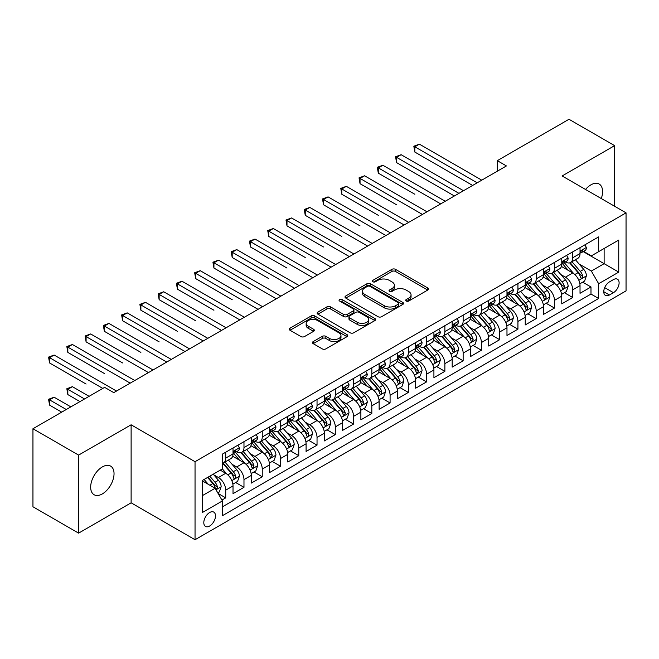 <?xml version="1.0" encoding="UTF-8"?>
<svg xmlns="http://www.w3.org/2000/svg" width="659" height="659" viewBox="0 0 659 659"><rect width="100%" height="100%" fill="white"/><g stroke="black" fill="none" stroke-linecap="round" stroke-linejoin="round"><path stroke-width="0.99" d="M406.208 301.031A1.771 1.021 0 0 0 408.72 301.031L427.765 290.034A2.537 1.466 0 0 0 428.515 289.004A2.537 1.466 0 0 0 427.765 287.967L395.499 269.342A2.537 1.466 0 0 0 391.916 269.342L372.87 280.339A1.771 1.021 0 0 0 372.351 281.055A1.771 1.021 0 0 0 372.87 281.78A1.771 1.021 0 0 0 375.375 281.78L377.846 280.363A8.114 4.687 0 0 1 389.312 280.363L392.006 281.912A8.114 4.687 0 0 1 394.379 285.223A8.114 4.687 0 0 1 392.006 288.535L389.543 289.96A1.771 1.021 0 0 0 389.016 290.685A1.771 1.021 0 0 0 389.543 291.41A1.771 1.021 0 0 0 392.047 291.41L394.51 289.985A8.114 4.687 0 0 1 405.985 289.985L408.679 291.542A8.114 4.687 0 0 1 411.051 294.853A8.114 4.687 0 0 1 408.679 298.165L406.208 299.581A1.771 1.021 0 0 0 405.689 300.306A1.771 1.021 0 0 0 406.208 301.031L406.208 299.581M102.351 493.912A16.533 9.547 120 0 0 113.15 479.348A16.533 9.547 120 0 0 110.613 466.102A16.533 9.547 120 0 0 102.351 466.918A16.533 9.547 120 0 0 91.552 481.482A16.533 9.547 120 0 0 94.089 494.728A16.533 9.547 120 0 0 102.351 493.912M601.28 198.557A16.533 9.547 120 0 0 599.155 184.042A16.533 9.547 120 0 0 590.892 184.858A16.533 9.547 120 0 0 585.53 189.463M209.644 526.022A8.262 4.77 120 0 0 215.048 518.732A8.262 4.77 120 0 0 213.78 512.109A8.262 4.77 120 0 0 209.644 512.521A8.262 4.77 120 0 0 204.249 519.803A8.262 4.77 120 0 0 205.517 526.426A8.262 4.77 120 0 0 209.644 526.022M313.214 341.576A2.537 1.466 0 0 0 312.473 342.614A2.537 1.466 0 0 0 313.214 343.652L322.267 348.875A2.537 1.466 0 0 0 325.859 348.875L347.005 336.667A2.537 1.466 0 0 0 347.754 335.629A2.537 1.466 0 0 0 347.005 334.591L314.738 315.966A2.537 1.466 0 0 0 311.155 315.966L290.001 328.174A2.537 1.466 0 0 0 289.26 329.212A2.537 1.466 0 0 0 290.001 330.25L300.941 336.56A2.537 1.466 0 0 0 304.524 336.56L313.577 331.337A2.537 1.466 0 0 0 314.318 330.299A2.537 1.466 0 0 0 313.577 329.261L308.157 326.131A6.779 3.913 0 0 1 306.163 323.363A6.779 3.913 0 0 1 310.356 319.747A6.779 3.913 0 0 1 317.745 320.595L338.99 332.861A6.779 3.913 0 0 1 340.975 335.629A6.779 3.913 0 0 1 336.79 339.245A6.779 3.913 0 0 1 329.393 338.397L325.859 336.354A2.537 1.466 0 0 0 322.267 336.354L313.214 341.576L313.214 343.652L322.267 338.462L322.267 336.354M131.116 424.791L78.61 455.105L32.95 428.745L32.95 506.771L78.61 533.139L131.116 502.817L195.039 539.729L195.039 461.695L131.116 424.791L131.116 502.817M614.633 206.267L614.633 145.631L562.127 175.953L626.05 212.857L195.039 461.695M614.633 145.631L568.981 119.271L497.298 160.664L497.298 171.208M32.95 428.745L104.633 387.36L113.768 392.632L506.425 165.936L497.298 160.664M378.019 316.691A2.537 1.466 0 0 0 381.61 316.691L402.764 304.474A2.537 1.466 0 0 0 403.506 303.437A2.537 1.466 0 0 0 402.764 302.407L370.49 283.774A2.537 1.466 0 0 0 366.906 283.774L345.753 295.99A2.537 1.466 0 0 0 345.011 297.028A2.537 1.466 0 0 0 345.753 298.057L378.019 316.691M340.275 301.418A1.771 1.021 0 0 1 342.079 301.665L342.079 299.557L374.889 318.503A2.537 1.466 0 0 1 375.63 319.533A2.537 1.466 0 0 1 374.889 320.571L353.735 332.779A2.537 1.466 0 0 1 350.143 332.779L317.877 314.154L317.877 312.086A2.537 1.466 0 0 0 317.136 313.116A2.537 1.466 0 0 0 317.877 314.154M317.877 312.086L326.93 306.855A2.537 1.466 0 0 1 330.513 306.855L343.603 314.409A2.537 1.466 0 0 0 347.186 314.409L353.191 310.941A2.537 1.466 0 0 0 353.932 309.911A2.537 1.466 0 0 0 353.191 308.873L339.566 301.006A1.771 1.021 0 0 1 339.047 300.282A1.771 1.021 0 0 1 340.143 299.334A1.771 1.021 0 0 1 342.079 299.557M221.926 500.049L225.716 497.866L218.137 493.492M213.829 474.867L218.417 477.511A10.33 5.964 60 0 1 225.716 490.164L233.022 485.947L233.022 493.649L243.978 487.322L235.675 482.52M232.092 464.323L236.68 466.967A10.33 5.964 60 0 1 243.978 479.62L251.285 475.403L251.285 483.105L262.249 476.778L253.937 471.976M250.354 453.779L254.942 456.423A10.33 5.964 60 0 1 262.249 469.076L269.547 464.859L269.547 472.561L280.512 466.234L272.2 461.432M268.617 443.235L273.205 445.879A10.33 5.964 60 0 1 280.512 458.532L287.81 454.315L287.81 462.017L298.774 455.69L290.462 450.888M286.879 432.691L291.467 435.335A10.33 5.964 60 0 1 298.774 447.988L306.081 443.771L306.081 451.473L317.037 445.146L308.725 440.344M305.142 422.147L309.73 424.791A10.33 5.964 60 0 1 317.037 437.444L324.343 433.227L324.343 440.929L335.299 434.602L326.988 429.8M323.404 411.603L327.993 414.247A10.33 5.964 60 0 1 335.299 426.9L342.606 422.683L342.606 430.385L353.562 424.058L345.25 419.256M341.675 401.059L346.255 403.703A10.33 5.964 60 0 1 353.562 416.356L360.868 412.139L360.868 419.841L371.824 413.514L363.513 408.712M359.938 390.515L364.518 393.159A10.33 5.964 60 0 1 371.824 405.812L379.131 401.595L379.131 409.297L390.087 402.97L381.775 398.168M378.2 379.971L382.78 382.615A10.33 5.964 60 0 1 390.087 395.268L397.393 391.051L397.393 398.753L408.349 392.426L400.046 387.624M396.463 369.427L401.043 372.071A10.33 5.964 60 0 1 408.349 384.724L415.656 380.507L415.656 388.209L426.612 381.882L418.308 377.08M414.725 358.883L419.313 361.527A10.33 5.964 60 0 1 426.612 374.18L433.919 369.963L433.919 377.665L444.874 371.338L436.571 366.536M432.988 348.339L437.576 350.983A10.33 5.964 60 0 1 444.874 363.636L452.181 359.419L452.181 367.121L463.145 360.794L454.834 355.992M451.25 337.795L455.839 340.439A10.33 5.964 60 0 1 463.145 353.092L470.444 348.875L470.444 356.577L481.408 350.242L473.096 345.448M469.513 327.251L474.101 329.895A10.33 5.964 60 0 1 481.408 342.548L488.706 338.331L488.706 346.024L499.67 339.698L491.359 334.904M487.775 316.707L492.364 319.351A10.33 5.964 60 0 1 499.67 332.004L506.977 327.787L506.977 335.48L517.933 329.154L509.621 324.36M506.038 306.163L510.626 308.807A10.33 5.964 60 0 1 517.933 321.46L525.239 317.243L525.239 324.936L536.195 318.61L527.884 313.816M524.3 295.619L528.889 298.263A10.33 5.964 60 0 1 536.195 310.916L543.502 306.699L543.502 314.392L554.458 308.066L546.146 303.272M542.571 285.075L547.151 287.719A10.33 5.964 60 0 1 554.458 300.372L561.765 296.155L561.765 303.848L572.72 297.522L572.72 289.828A10.33 5.964 -120 0 0 565.414 277.175L560.834 274.531M564.409 292.728L572.72 297.522M233.022 485.947A10.33 5.964 -120 0 0 225.716 473.294L220.238 470.131M251.285 475.403A10.33 5.964 -120 0 0 243.978 462.75L232.685 456.234M269.547 464.859A10.33 5.964 -120 0 0 262.249 452.206L250.947 445.69M287.81 454.315A10.33 5.964 -120 0 0 280.512 441.662L269.218 435.146M306.081 443.771A10.33 5.964 -120 0 0 298.774 431.118L287.481 424.602M324.343 433.227A10.33 5.964 -120 0 0 317.037 420.574L305.743 414.058M342.606 422.683A10.33 5.964 -120 0 0 335.299 410.03L324.006 403.514M360.868 412.139A10.33 5.964 -120 0 0 353.562 399.486L342.268 392.97M379.131 401.595A10.33 5.964 -120 0 0 371.824 388.942L360.531 382.426M397.393 391.051A10.33 5.964 -120 0 0 390.087 378.398L378.793 371.882M415.656 380.507A10.33 5.964 -120 0 0 408.349 367.854L397.056 361.338M433.919 369.963A10.33 5.964 -120 0 0 426.612 357.31L415.318 350.786M452.181 359.419A10.33 5.964 -120 0 0 444.874 346.766L433.581 340.242M470.444 348.875A10.33 5.964 -120 0 0 463.145 336.222L451.843 329.698M488.706 338.331A10.33 5.964 -120 0 0 481.408 325.678L470.114 319.154M506.977 327.787A10.33 5.964 -120 0 0 499.67 315.134L488.377 308.61M525.239 317.243A10.33 5.964 -120 0 0 517.933 304.59L506.639 298.066M543.502 306.699A10.33 5.964 -120 0 0 536.195 294.046L524.902 287.522M561.765 296.155A10.33 5.964 -120 0 0 554.458 283.502L543.164 276.978M613.447 279.597L609.427 281.92A8.007 4.621 120 0 0 604.196 288.971A8.007 4.621 120 0 0 605.423 295.389A8.007 4.621 120 0 0 609.427 294.993L613.447 292.678A8.007 4.621 120 0 0 618.677 285.619A8.007 4.621 120 0 0 617.45 279.202A8.007 4.621 120 0 0 613.447 279.597M195.039 539.729L626.05 290.883L626.05 212.857M202.346 495.65L215.122 488.27L222.429 500.922L222.429 515.684L598.652 298.478L598.652 283.716L591.354 271.055L579.096 263.979M222.429 500.922L202.346 512.521L202.346 480.469L222.429 468.87L222.429 454.109L598.652 236.894L598.652 251.656L618.743 240.057L618.743 272.109L598.652 283.716M236.581 451.728L236.68 451.786A10.33 5.964 60 0 0 241.845 452.296L249.151 448.079A10.33 5.964 -120 0 0 251.285 443.35L251.285 437.444M254.844 441.184L254.942 441.242A10.33 5.964 60 0 0 260.107 441.752L267.414 437.535A10.33 5.964 -120 0 0 269.547 432.806L269.547 426.9M273.106 430.64L273.205 430.698A10.33 5.964 60 0 0 278.37 431.208L285.676 426.991A10.33 5.964 -120 0 0 287.81 422.262L287.81 416.356M291.369 420.096L291.467 420.154A10.33 5.964 60 0 0 296.632 420.664L303.939 416.447A10.33 5.964 -120 0 0 306.081 411.718L306.081 405.812M309.631 409.552L309.73 409.61A10.33 5.964 60 0 0 314.895 410.12L322.202 405.903A10.33 5.964 -120 0 0 324.343 401.174L324.343 395.268M327.894 399.008L327.993 399.066A10.33 5.964 60 0 0 333.157 399.576L340.464 395.359A10.33 5.964 -120 0 0 342.606 390.63L342.606 384.724M346.164 388.464L346.255 388.522A10.33 5.964 60 0 0 351.42 389.032L358.727 384.815A10.33 5.964 -120 0 0 360.868 380.086L360.868 374.18M364.427 377.92L364.518 377.978A10.33 5.964 60 0 0 369.683 378.488L376.989 374.271A10.33 5.964 -120 0 0 379.131 369.542L379.131 363.636M382.69 367.376L382.78 367.434A10.33 5.964 60 0 0 387.945 367.944L395.252 363.727A10.33 5.964 -120 0 0 397.393 358.998L397.393 353.092M400.952 356.832L401.043 356.89A10.33 5.964 60 0 0 406.216 357.4L413.514 353.183A10.33 5.964 -120 0 0 415.656 348.454L415.656 342.548M419.215 346.288L419.313 346.346A10.33 5.964 60 0 0 424.478 346.856L431.777 342.639A10.33 5.964 -120 0 0 433.919 337.91L433.919 332.004M437.477 335.744L437.576 335.802A10.33 5.964 60 0 0 442.741 336.312L450.048 332.095A10.33 5.964 -120 0 0 452.181 327.366L452.181 321.46M455.74 325.2L455.839 325.258A10.33 5.964 60 0 0 461.003 325.768L468.31 321.551A10.33 5.964 -120 0 0 470.444 316.822L470.444 310.916M474.002 314.656L474.101 314.714A10.33 5.964 60 0 0 479.266 315.224L486.573 311.007A10.33 5.964 -120 0 0 488.706 306.278L488.706 300.372M492.265 304.112L492.364 304.17A10.33 5.964 60 0 0 497.529 304.68L504.835 300.463A10.33 5.964 -120 0 0 506.977 295.734L506.977 289.828M510.527 293.568L510.626 293.626A10.33 5.964 60 0 0 515.791 294.136L523.098 289.919A10.33 5.964 -120 0 0 525.239 285.19L525.239 279.284M528.79 283.024L528.889 283.082A10.33 5.964 60 0 0 534.054 283.592L541.36 279.375A10.33 5.964 -120 0 0 543.502 274.646L543.502 268.74M547.061 272.48L547.151 272.538A10.33 5.964 60 0 0 552.316 273.048L559.623 268.831A10.33 5.964 -120 0 0 561.765 264.102L561.765 258.196M222.429 506.829L590.983 294.046L590.983 286.978L580.027 293.304L580.027 285.611A10.33 5.964 -120 0 0 572.72 272.958L561.427 266.434M565.323 261.936L565.414 261.994A10.33 5.964 -120 0 0 570.579 262.504A10.33 5.964 -120 0 0 572.72 257.776L572.72 251.87M570.579 262.504L577.885 258.287A10.33 5.964 -120 0 0 580.027 253.558L580.027 247.652M225.716 452.206L225.716 458.112A10.33 5.964 60 0 1 223.582 462.84A10.33 5.964 60 0 1 222.429 463.261M223.582 462.84L230.881 458.623A10.33 5.964 -120 0 0 233.022 453.894L233.022 447.988M243.978 441.662L243.978 447.568A10.33 5.964 60 0 1 241.845 452.296M262.249 431.118L262.249 437.024A10.33 5.964 60 0 1 260.107 441.752M280.512 420.574L280.512 426.48A10.33 5.964 60 0 1 278.37 431.208M298.774 410.03L298.774 415.936A10.33 5.964 60 0 1 296.632 420.664M317.037 399.486L317.037 405.392A10.33 5.964 60 0 1 314.895 410.12M335.299 388.942L335.299 394.848A10.33 5.964 60 0 1 333.157 399.576M353.562 378.398L353.562 384.304A10.33 5.964 60 0 1 351.42 389.032M371.824 367.854L371.824 373.76A10.33 5.964 60 0 1 369.683 378.488M390.087 357.31L390.087 363.216A10.33 5.964 60 0 1 387.945 367.944M408.349 346.766L408.349 352.672A10.33 5.964 60 0 1 406.216 357.4M426.612 336.222L426.612 342.128A10.33 5.964 60 0 1 424.478 346.856M444.874 325.678L444.874 331.584A10.33 5.964 60 0 1 442.741 336.312M463.145 315.134L463.145 321.04A10.33 5.964 60 0 1 461.003 325.768M481.408 304.59L481.408 310.496A10.33 5.964 60 0 1 479.266 315.224M499.67 294.046L499.67 299.952A10.33 5.964 60 0 1 497.529 304.68M517.933 283.502L517.933 289.408A10.33 5.964 60 0 1 515.791 294.136M536.195 272.958L536.195 278.864A10.33 5.964 60 0 1 534.054 283.592M554.458 262.414L554.458 268.32A10.33 5.964 60 0 1 552.316 273.048M554.458 300.372L554.458 308.066M536.195 310.916L536.195 318.61M517.933 321.46L517.933 329.154M499.67 332.004L499.67 339.698M481.408 342.548L481.408 350.242M463.145 353.092L463.145 360.794M444.874 363.636L444.874 371.338M426.612 374.18L426.612 381.882M408.349 384.724L408.349 392.426M390.087 395.268L390.087 402.97M371.824 405.812L371.824 413.514M353.562 416.356L353.562 424.058M335.299 426.9L335.299 434.602M317.037 437.444L317.037 445.146M298.774 447.988L298.774 455.69M280.512 458.532L280.512 466.234M262.249 469.076L262.249 476.778M243.978 479.62L243.978 487.322M225.716 490.164L225.716 497.866M215.122 488.27L202.346 480.889M591.354 271.055L604.13 263.674L604.13 248.492L618.743 240.057M583.215 251.606L618.743 272.109M583.586 251.392L591.354 255.873L598.652 251.656M78.61 455.105L78.61 533.139M582.671 282.184L590.983 286.978M590.983 294.046L598.652 298.478M406.924 301.287L408.679 300.273A8.114 4.687 0 0 0 411.051 296.962L411.051 294.853M394.379 285.223L394.379 287.332A8.114 4.687 0 0 1 392.006 290.644L390.252 291.657M427.732 290.059L395.499 271.45A2.537 1.466 0 0 0 391.916 271.45L373.579 282.036M402.723 304.499L370.49 285.882A2.537 1.466 0 0 0 366.906 285.882L345.786 298.082L345.753 295.99M398.275 304.161A1.771 1.021 0 0 0 398.802 303.437A1.771 1.021 0 0 0 398.275 302.72L369.954 286.36A1.771 1.021 0 0 0 367.442 286.36L364.847 287.868A8.114 4.687 0 0 0 362.466 291.179A8.114 4.687 0 0 0 364.847 294.491L384.205 305.669A8.114 4.687 0 0 0 395.68 305.669L398.275 304.161L398.275 306.27A1.771 1.021 0 0 0 398.802 305.554L398.802 303.437M362.466 291.179L362.466 293.288A8.114 4.687 0 0 0 364.847 296.599L364.847 294.491M398.275 306.27L395.68 307.778A8.114 4.687 0 0 1 384.205 307.778L364.847 296.599M317.91 314.17L326.93 308.964L326.93 306.855M353.932 309.911L353.932 312.02A2.537 1.466 0 0 1 353.191 313.05L347.186 316.518A2.537 1.466 0 0 1 343.603 316.518L330.513 308.964A2.537 1.466 0 0 0 326.93 308.964M342.079 301.665L374.847 320.587M357.186 322.251A6.779 3.913 0 0 0 364.575 323.099A6.779 3.913 0 0 0 368.76 319.483A6.779 3.913 0 0 0 366.775 316.715L359.287 312.391A2.537 1.466 0 0 0 355.703 312.391L349.698 315.859A2.537 1.466 0 0 0 348.957 316.897A2.537 1.466 0 0 0 349.698 317.935L357.186 322.251L357.186 324.36A6.779 3.913 0 0 0 364.575 325.208A6.779 3.913 0 0 0 368.76 321.592L368.76 319.483M348.957 316.897L348.957 319.005A2.537 1.466 0 0 0 349.698 320.043L349.698 317.935M357.186 324.36L349.698 320.043M340.975 335.629L340.975 337.738A6.779 3.913 0 0 1 336.79 341.354A6.779 3.913 0 0 1 329.393 340.505L325.859 338.462A2.537 1.466 0 0 0 322.267 338.462M306.163 323.363L306.163 325.472A6.779 3.913 0 0 0 308.157 328.24L308.157 326.131M313.577 329.261L313.577 331.337L308.157 328.24M346.972 336.683L314.738 318.075A2.537 1.466 0 0 0 311.155 318.075L290.034 330.266M579.871 283.798L584.591 281.08L586.419 275.8A6.845 3.954 -120 0 0 583.75 269.374L575.406 259.712M573.734 273.625L564.203 262.587M568.305 270.412L562.778 264.004A16.401 9.473 -120 0 0 562.267 263.427M414.832 194.248L378.307 173.152L378.307 167.88L382.871 165.244L445.245 201.259M569.648 262.875L578.091 272.645A6.845 3.954 60 0 1 580.53 277.357L581.032 278.172L581.955 278.04L582.721 276.096A6.845 3.954 -120 0 0 580.282 271.376L571.938 261.722M570.15 262.71L579.22 273.213A3.484 2.01 60 0 1 580.093 274.581L582.721 276.096M584.862 244.86L586.419 247.545A6.845 3.954 60 0 1 585.003 250.577L581.535 252.578A6.845 3.954 -120 0 0 582.721 250.997L582.581 250.395M477.207 182.807L414.832 146.792L419.404 144.156L481.77 180.171M580.258 252.899L580.282 252.899A6.845 3.954 -120 0 0 581.535 252.578M581.839 250.486L582.721 250.997C582.292 249.967 581.559 250.387 580.53 252.265A6.845 3.954 60 0 1 580.027 253.237M472.635 185.443L414.832 152.064L414.832 146.792L413.827 146.216L419.404 144.156M414.832 152.064L413.827 146.216M561.608 294.342L566.328 291.624L568.157 286.344A6.845 3.954 -120 0 0 565.488 279.918L557.143 270.256M555.471 284.169L545.932 273.131M550.043 280.956L544.507 274.548A16.401 9.473 -120 0 0 544.005 273.971M396.57 204.792L360.045 183.696L360.045 178.424L364.608 175.788L426.983 211.803M551.385 273.419L559.829 283.189A6.845 3.954 60 0 1 562.267 287.901L562.77 288.716L563.692 288.584L564.458 286.64A6.845 3.954 -120 0 0 562.02 281.928L553.675 272.266M551.888 273.254L560.949 283.757A3.484 2.01 60 0 1 561.83 285.125L564.458 286.64M543.346 304.886L548.066 302.168L549.894 296.888A6.845 3.954 -120 0 0 547.225 290.462L538.881 280.808M537.209 294.713L527.67 283.675M531.78 291.5L526.244 285.092A16.401 9.473 -120 0 0 525.742 284.515M378.307 215.336L341.782 194.24L341.782 188.968L346.346 186.332L408.72 222.347M533.123 283.963L541.566 293.733A6.845 3.954 60 0 1 544.005 298.453L544.499 299.26L545.43 299.128L546.196 297.184A6.845 3.954 -120 0 0 543.757 292.472L535.413 282.81M533.617 283.798L542.686 294.301A3.484 2.01 60 0 1 543.568 295.669L546.196 297.184M525.083 315.43L529.803 312.712L531.632 307.44A6.845 3.954 -120 0 0 528.963 301.006L520.618 291.352M518.946 305.257L509.407 294.219M513.518 302.044L507.982 295.636A16.401 9.473 -120 0 0 507.479 295.059M360.045 225.88L323.52 204.784L323.52 199.512L328.083 196.876L390.457 232.891M514.86 294.507L523.304 304.277A6.845 3.954 60 0 1 525.742 308.997L526.236 309.804L527.167 309.672L527.933 307.728A6.845 3.954 -120 0 0 525.495 303.016L517.15 293.354M515.354 294.351L524.424 304.845A3.484 2.01 60 0 1 525.305 306.213L527.933 307.728M506.82 325.974L511.541 323.256L513.361 317.984A6.845 3.954 -120 0 0 510.7 311.55L502.356 301.896M500.683 315.801L491.144 304.763M495.255 312.588L489.719 306.18A16.401 9.473 -120 0 0 489.209 305.603M341.782 236.424L305.257 215.328L305.257 210.056L309.821 207.42L372.187 243.435M496.598 305.051L505.041 314.821A6.845 3.954 60 0 1 507.479 319.541L507.974 320.348L508.905 320.216L509.671 318.272A6.845 3.954 -120 0 0 507.232 313.56L498.888 303.898M497.092 304.895L506.161 315.389A3.484 2.01 60 0 1 507.043 316.757L509.671 318.272M566.6 255.404L568.157 258.089A6.845 3.954 60 0 1 566.74 261.121L563.264 263.122A6.845 3.954 -120 0 0 564.458 261.541L564.318 260.939M458.944 193.351L396.57 157.336L401.142 154.7L463.508 190.715M561.995 263.443L562.02 263.443A6.845 3.954 -120 0 0 563.264 263.122M563.577 261.03L564.458 261.541C564.03 260.511 563.297 260.931 562.267 262.809A6.845 3.954 60 0 1 561.765 263.781M454.372 195.987L396.57 162.608L396.57 157.336L395.565 156.76L401.142 154.7M396.57 162.608L395.565 156.76M548.337 265.948L549.894 268.633A6.845 3.954 60 0 1 548.477 271.665L545.001 273.666A6.845 3.954 -120 0 0 546.196 272.085L546.056 271.483M440.682 203.895L377.302 167.304L382.871 165.244M543.724 273.987L543.757 273.987A6.845 3.954 -120 0 0 545.001 273.666M545.314 271.574L546.196 272.085C545.767 271.055 545.034 271.475 544.005 273.353A6.845 3.954 60 0 1 543.502 274.325M378.307 173.152L377.302 167.304M530.075 276.492L531.632 279.177A6.845 3.954 60 0 1 530.215 282.209L526.739 284.21A6.845 3.954 -120 0 0 527.933 282.629L527.785 282.027M422.411 214.439L359.04 177.848L364.608 175.788M525.462 284.531L525.495 284.531A6.845 3.954 -120 0 0 526.739 284.21M527.052 282.126L527.933 282.629C527.505 281.599 526.772 282.019 525.742 283.897A6.845 3.954 60 0 1 525.239 284.869M360.045 183.696L359.04 177.848M511.812 287.036L513.361 289.721A6.845 3.954 60 0 1 511.944 292.753L508.476 294.754A6.845 3.954 -120 0 0 509.671 293.173L509.522 292.571M404.148 224.983L340.777 188.392L346.346 186.332M507.199 295.075L507.232 295.075A6.845 3.954 -120 0 0 508.476 294.754M508.789 292.67L509.671 293.173C509.242 292.143 508.509 292.571 507.479 294.441A6.845 3.954 60 0 1 506.977 295.413M341.782 194.24L340.777 188.392M488.558 336.518L493.278 333.8L495.098 328.528A6.845 3.954 -120 0 0 492.438 322.094L484.093 312.44M482.421 326.345L472.882 315.307M476.992 323.132L471.457 316.724A16.401 9.473 -120 0 0 470.946 316.147M323.52 246.968L286.994 225.88L286.994 220.6L291.558 217.964L353.924 253.979M478.335 315.595L486.779 325.365A6.845 3.954 60 0 1 489.217 330.085L489.711 330.892L490.634 330.76L491.408 328.816A6.845 3.954 -120 0 0 488.97 324.104L480.625 314.442M478.829 315.439L487.899 325.933A3.484 2.01 60 0 1 488.78 327.301L491.408 328.816M493.55 297.58L495.098 300.265A6.845 3.954 60 0 1 493.682 303.297L490.214 305.298A6.845 3.954 -120 0 0 491.408 303.717L491.26 303.115M385.886 235.527L322.515 198.936L328.083 196.876M488.937 305.619L488.97 305.619A6.845 3.954 -120 0 0 490.214 305.298M490.527 303.214L491.408 303.717C490.98 302.687 490.247 303.115 489.217 304.985A6.845 3.954 60 0 1 488.706 305.957M323.52 204.784L322.515 198.936M470.295 347.062L475.015 344.344L476.836 339.072A6.845 3.954 -120 0 0 474.175 332.638L465.831 322.984M464.158 336.889L454.619 325.851M458.73 333.676L453.194 327.268A16.401 9.473 -120 0 0 452.684 326.691M305.257 257.512L268.732 236.424L268.732 231.152L273.296 228.516L335.662 264.523M460.073 326.139L468.508 335.909A6.845 3.954 60 0 1 470.954 340.629L471.449 341.436L472.371 341.304L473.146 339.36A6.845 3.954 -120 0 0 470.699 334.648L462.354 324.986M460.567 325.983L469.636 336.477A3.484 2.01 60 0 1 470.518 337.845L473.146 339.36M475.287 308.124L476.836 310.809A6.845 3.954 60 0 1 475.419 313.841L471.951 315.842A6.845 3.954 -120 0 0 473.146 314.269L472.997 313.659M367.623 246.071L304.252 209.48L309.821 207.42M470.674 316.163L470.699 316.163A6.845 3.954 -120 0 0 471.951 315.842M472.256 313.758L473.146 314.269C472.709 313.231 471.984 313.659 470.954 315.529A6.845 3.954 60 0 1 470.444 316.501M305.257 215.328L304.252 209.48M452.033 357.606L456.753 354.888L458.573 349.616A6.845 3.954 -120 0 0 455.913 343.182L447.568 333.528M445.896 347.433L436.357 336.395M440.467 344.22L434.932 337.812A16.401 9.473 -120 0 0 434.421 337.243M286.994 268.056L250.469 246.968L250.469 241.696L255.033 239.06L317.399 275.067M441.81 336.683L450.245 346.453A6.845 3.954 60 0 1 452.692 351.173L453.186 351.98L454.109 351.848L454.883 349.904A6.845 3.954 -120 0 0 452.436 345.192L444.092 335.53M442.304 336.527L451.374 347.021A3.484 2.01 60 0 1 452.255 348.389L454.883 349.904M457.025 318.668L458.573 321.353A6.845 3.954 60 0 1 457.157 324.385L453.689 326.386A6.845 3.954 -120 0 0 454.883 324.813L454.735 324.203M349.361 256.615L285.99 220.024L291.558 217.964M452.412 326.707L452.436 326.707A6.845 3.954 -120 0 0 453.689 326.386M453.993 324.302L454.883 324.813C454.446 323.775 453.721 324.203 452.692 326.073A6.845 3.954 60 0 1 452.181 327.045M286.994 225.88L285.99 220.024M433.77 368.15L438.482 365.432L440.311 360.16A6.845 3.954 -120 0 0 437.65 353.726L429.306 344.072M427.633 357.977L418.094 346.939M422.205 354.764L416.669 348.356A16.401 9.473 -120 0 0 416.159 347.787M268.732 278.6L232.199 257.512L232.199 252.24L236.77 249.604L299.137 285.611M423.548 347.227L431.983 356.997A6.845 3.954 60 0 1 434.421 361.717L434.924 362.524L435.846 362.392L436.62 360.448A6.845 3.954 -120 0 0 434.174 355.736L425.829 346.074M424.042 347.071L433.111 357.565A3.484 2.01 60 0 1 433.993 358.933L436.62 360.448M438.762 329.212L440.311 331.897A6.845 3.954 60 0 1 438.894 334.929L435.426 336.93A6.845 3.954 -120 0 0 436.62 335.357L436.472 334.747M331.098 267.159L267.727 230.568L273.296 228.516M434.149 337.251L434.174 337.251A6.845 3.954 -120 0 0 435.426 336.93M435.731 334.846L436.62 335.357C436.184 334.319 435.459 334.747 434.421 336.617A6.845 3.954 60 0 1 433.919 337.589M268.732 236.424L267.727 230.568M415.499 378.703L420.22 375.976L422.048 370.704A6.845 3.954 -120 0 0 419.379 364.279L411.035 354.616M409.363 368.521L399.832 357.483M403.942 365.308L398.407 358.9A16.401 9.473 -120 0 0 397.896 358.331M250.469 289.144L213.936 268.056L213.936 262.784L218.508 260.148L280.874 296.155M405.285 357.771L413.72 367.541A6.845 3.954 60 0 1 416.159 372.261L416.661 373.068L417.584 372.936L418.35 370.992A6.845 3.954 -120 0 0 415.911 366.28L407.567 356.618M405.779 357.615L414.849 368.109A3.484 2.01 60 0 1 415.722 369.477L418.35 370.992M420.5 339.756L422.048 342.441A6.845 3.954 60 0 1 420.631 345.473L417.163 347.474A6.845 3.954 -120 0 0 418.35 345.901L418.21 345.291M312.836 277.703L249.464 241.112L255.033 239.06M415.887 347.795L415.911 347.795A6.845 3.954 -120 0 0 417.163 347.474M417.468 345.39L418.35 345.901C417.921 344.863 417.196 345.291 416.159 347.161A6.845 3.954 60 0 1 415.656 348.133M250.469 246.968L249.464 241.112M397.237 389.247L401.957 386.52L403.786 381.248A6.845 3.954 -120 0 0 401.117 374.823L392.772 365.16M391.1 379.065L381.569 368.027M385.68 375.852L380.144 369.444A16.401 9.473 -120 0 0 379.633 368.875M232.199 299.688L195.674 278.6L195.674 273.328L200.245 270.692L262.611 306.699M387.014 368.315L395.458 378.085A6.845 3.954 60 0 1 397.896 382.805L398.398 383.612L399.321 383.48L400.087 381.536A6.845 3.954 -120 0 0 397.649 376.824L389.304 367.162M387.517 368.159L396.586 378.653A3.484 2.01 60 0 1 397.459 380.021L400.087 381.536M402.237 350.3L403.786 352.985A6.845 3.954 60 0 1 402.369 356.017L398.901 358.018A6.845 3.954 -120 0 0 400.087 356.445L399.947 355.835M294.573 288.247L231.202 251.656L236.77 249.604M397.624 358.339L397.649 358.339A6.845 3.954 -120 0 0 398.901 358.018M399.206 355.934L400.087 356.445C399.659 355.407 398.926 355.835 397.896 357.705A6.845 3.954 60 0 1 397.393 358.677M232.199 257.512L231.202 251.656M378.974 399.791L383.695 397.064L385.523 391.792A6.845 3.954 -120 0 0 382.854 385.367L374.51 375.704M372.837 389.609L363.307 378.571M367.409 386.396L361.882 379.988A16.401 9.473 -120 0 0 361.371 379.419M213.936 310.232L177.411 289.144L177.411 283.872L181.975 281.236L244.349 317.243M368.752 378.859L377.195 388.629A6.845 3.954 60 0 1 379.633 393.349L380.136 394.156L381.059 394.024L381.825 392.08A6.845 3.954 -120 0 0 379.386 387.368L371.042 377.706M369.254 378.703L378.324 389.197A3.484 2.01 60 0 1 379.197 390.565L381.825 392.08M383.966 360.844L385.523 363.529A6.845 3.954 60 0 1 384.106 366.561L380.638 368.562A6.845 3.954 -120 0 0 381.825 366.989L381.685 366.379M276.31 298.791L212.931 262.2L218.508 260.148M379.362 368.883L379.386 368.883A6.845 3.954 -120 0 0 380.638 368.562M380.943 366.478L381.825 366.989C381.396 365.951 380.663 366.379 379.633 368.249A6.845 3.954 60 0 1 379.131 369.221M213.936 268.056L212.931 262.2M360.712 410.335L365.432 407.608L367.261 402.336A6.845 3.954 -120 0 0 364.592 395.911L356.247 386.248M354.575 400.153L345.036 389.115M349.146 396.94L343.611 390.532A16.401 9.473 -120 0 0 343.108 389.963M195.674 320.776L159.148 299.688L159.148 294.416L163.712 291.78L226.086 327.787M350.489 389.403L358.933 399.173A6.845 3.954 60 0 1 361.371 403.893L361.873 404.7L362.796 404.568L363.562 402.624A6.845 3.954 -120 0 0 361.124 397.912L352.779 388.25M350.992 389.247L360.053 399.741A3.484 2.01 60 0 1 360.934 401.109L363.562 402.624M365.704 371.388L367.261 374.073A6.845 3.954 60 0 1 365.844 377.105L362.376 379.106A6.845 3.954 -120 0 0 363.562 377.533L363.422 376.923M258.048 309.335L194.669 272.744L200.245 270.692M361.099 379.427L361.124 379.427A6.845 3.954 -120 0 0 362.376 379.106M362.681 377.022L363.562 377.533C363.134 376.503 362.401 376.923 361.371 378.793A6.845 3.954 60 0 1 360.868 379.773M195.674 278.6L194.669 272.744M347.441 381.932L348.998 384.617A6.845 3.954 60 0 1 347.581 387.649L344.105 389.65A6.845 3.954 -120 0 0 345.3 388.077L345.159 387.467M239.785 319.879L176.406 283.288L181.975 281.236M342.837 389.971L342.861 389.971A6.845 3.954 -120 0 0 344.105 389.65M344.418 387.566L345.3 388.077C344.871 387.047 344.138 387.467 343.108 389.337A6.845 3.954 60 0 1 342.606 390.317M177.411 289.144L176.406 283.288M329.179 392.476L330.736 395.161A6.845 3.954 60 0 1 329.319 398.193L325.843 400.194A6.845 3.954 -120 0 0 327.037 398.621L326.889 398.011M221.515 330.423L158.144 293.832L163.712 291.78M324.566 400.515L324.599 400.515A6.845 3.954 -120 0 0 325.843 400.194M326.156 398.11L327.037 398.621C326.609 397.591 325.875 398.011 324.846 399.881A6.845 3.954 60 0 1 324.343 400.861M159.148 299.688L158.144 293.832M342.449 420.879L347.169 418.152L348.998 412.88A6.845 3.954 -120 0 0 346.329 406.455L337.985 396.792M336.312 410.697L326.773 399.659M330.884 407.484L325.348 401.076A16.401 9.473 -120 0 0 324.846 400.507M177.411 331.32L140.886 310.232L140.886 304.96L145.45 302.324L207.824 338.331M332.227 399.947L340.67 409.717A6.845 3.954 60 0 1 343.108 414.437L343.603 415.244L344.533 415.112L345.3 413.168A6.845 3.954 -120 0 0 342.861 408.456L334.517 398.794M332.721 399.791L341.79 410.285A3.484 2.01 60 0 1 342.672 411.653L345.3 413.168M324.187 431.423L328.907 428.696L330.736 423.424A6.845 3.954 -120 0 0 328.067 416.999L319.722 407.336M318.05 421.241L308.511 410.203M312.621 418.028L307.086 411.62A16.401 9.473 -120 0 0 306.583 411.051M159.148 341.864L122.623 320.776L122.623 315.504L127.187 312.868L189.561 348.875M313.964 410.491L322.408 420.261A6.845 3.954 60 0 1 324.846 424.981L325.34 425.788L326.271 425.665L327.037 423.712A6.845 3.954 -120 0 0 324.599 419L316.254 409.338M314.458 410.335L323.528 420.829A3.484 2.01 60 0 1 324.409 422.197L327.037 423.712M305.924 441.967L310.644 439.24L312.465 433.968A6.845 3.954 -120 0 0 309.804 427.543L301.46 417.88M299.787 431.785L290.248 420.747M294.359 428.572L288.823 422.164A16.401 9.473 -120 0 0 288.312 421.595M140.886 352.408L104.361 331.32L104.361 326.048L108.924 323.412L171.291 359.419M295.702 421.035L304.145 430.805A6.845 3.954 60 0 1 306.583 435.525L307.078 436.332L308.008 436.209L308.774 434.256A6.845 3.954 -120 0 0 306.336 429.544L297.992 419.882M296.196 420.879L305.265 431.373A3.484 2.01 60 0 1 306.147 432.741L308.774 434.256M310.916 403.02L312.465 405.705A6.845 3.954 60 0 1 311.048 408.737L307.58 410.738A6.845 3.954 -120 0 0 308.774 409.165L308.626 408.555M203.252 340.967L139.881 304.376L145.45 302.324M306.303 411.059L306.336 411.059A6.845 3.954 -120 0 0 307.58 410.738M307.893 408.654L308.774 409.165C308.346 408.135 307.613 408.555 306.583 410.425A6.845 3.954 60 0 1 306.081 411.405M140.886 310.232L139.881 304.376M287.662 452.511L292.382 449.784L294.202 444.512A6.845 3.954 -120 0 0 291.542 438.087L283.197 428.424M281.525 442.329L271.986 431.291M276.096 439.116L270.561 432.708A16.401 9.473 -120 0 0 270.05 432.139M122.623 362.952L86.098 341.864L86.098 336.592L90.662 333.956L153.028 369.963M277.439 431.579L285.882 441.349A6.845 3.954 60 0 1 288.321 446.069L288.815 446.876L289.738 446.753L290.512 444.8A6.845 3.954 -120 0 0 288.074 440.088L279.729 430.426M277.933 431.423L287.003 441.925A3.484 2.01 60 0 1 287.884 443.285L290.512 444.8M292.654 413.564L294.202 416.249A6.845 3.954 60 0 1 292.785 419.281L289.317 421.282A6.845 3.954 -120 0 0 290.512 419.709L290.364 419.099M184.99 351.511L121.618 314.92L127.187 312.868M288.041 421.603L288.074 421.603A6.845 3.954 -120 0 0 289.317 421.282M289.631 419.198L290.512 419.709C290.084 418.679 289.35 419.099 288.321 420.969A6.845 3.954 60 0 1 287.81 421.949M122.623 320.776L121.618 314.92M269.399 463.055L274.119 460.328L275.94 455.056A6.845 3.954 -120 0 0 273.279 448.631L264.934 438.968M263.262 452.873L253.723 441.835M257.834 449.66L252.298 443.252A16.401 9.473 -120 0 0 251.787 442.683M104.361 373.496L67.836 352.408L67.836 347.136L72.399 344.5L134.766 380.507M259.176 442.123L267.612 451.901A6.845 3.954 60 0 1 270.058 456.613L270.552 457.42L271.475 457.297L272.249 455.344A6.845 3.954 -120 0 0 269.803 450.632L261.458 440.97M259.671 441.967L268.74 452.469A3.484 2.01 60 0 1 269.622 453.829L272.249 455.344M274.391 424.108L275.94 426.793A6.845 3.954 60 0 1 274.523 429.825L271.055 431.826A6.845 3.954 -120 0 0 272.249 430.253L272.101 429.643M166.727 362.055L103.356 325.464L108.924 323.412M269.778 432.147L269.803 432.147A6.845 3.954 -120 0 0 271.055 431.826M271.36 429.742L272.249 430.253C271.813 429.223 271.088 429.643 270.058 431.513A6.845 3.954 60 0 1 269.547 432.493M104.361 331.32L103.356 325.464M251.137 473.599L255.857 470.872L257.677 465.6A6.845 3.954 -120 0 0 255.017 459.175L246.672 449.512M245 463.417L235.461 452.379M239.571 460.204L234.036 453.796A16.401 9.473 -120 0 0 233.525 453.227M86.098 384.04L49.573 362.952L49.573 357.68L54.137 355.044L116.503 391.051M240.914 452.667L249.349 462.445A6.845 3.954 60 0 1 251.796 467.157L252.29 467.964L253.213 467.841L253.987 465.888A6.845 3.954 -120 0 0 251.54 461.176L243.196 451.514M241.408 452.511L250.478 463.013A3.484 2.01 60 0 1 251.359 464.373L253.987 465.888M256.129 434.652L257.677 437.337A6.845 3.954 60 0 1 256.26 440.369L252.792 442.37A6.845 3.954 -120 0 0 253.987 440.797L253.839 440.187M148.464 372.599L85.093 336.008L90.662 333.956M251.516 442.691L251.54 442.691A6.845 3.954 -120 0 0 252.792 442.37M253.097 440.286L253.987 440.797C253.55 439.767 252.825 440.187 251.796 442.057A6.845 3.954 60 0 1 251.285 443.037M86.098 341.864L85.093 336.008M232.874 484.143L237.586 481.416L239.415 476.144A6.845 3.954 -120 0 0 236.754 469.719L228.409 460.056M226.737 473.961L222.363 468.903M221.309 470.748L220.6 469.925M89.105 396.323L72.399 386.676L67.836 389.312L67.836 394.584L79.978 401.595M222.651 463.211L231.087 472.989A6.845 3.954 60 0 1 233.525 477.701L234.027 478.508L234.95 478.385L235.724 476.432A6.845 3.954 -120 0 0 233.278 471.72L224.933 462.058M223.146 463.055L232.215 473.557A3.484 2.01 60 0 1 233.097 474.917L235.724 476.432M67.836 394.584L66.831 388.736L84.541 398.959M66.831 388.736L72.399 386.676M237.866 445.196L239.415 447.881A6.845 3.954 60 0 1 237.998 450.913L234.53 452.914A6.845 3.954 -120 0 0 235.724 451.341L235.576 450.731M130.202 383.143L66.831 346.552L72.399 344.5M233.253 453.235L233.278 453.235A6.845 3.954 -120 0 0 234.53 452.914M234.835 450.83L235.724 451.341C235.288 450.311 234.563 450.731 233.525 452.601A6.845 3.954 60 0 1 233.022 453.581M67.836 352.408L66.831 346.552M217.775 492.858L219.323 491.96L221.152 486.688A6.845 3.954 -120 0 0 218.483 480.263L213.236 474.175M208.326 484.349L204.101 479.447M203.046 481.292L202.346 480.485M70.843 406.867L54.137 397.22L49.573 399.856L49.573 405.128L61.715 412.139M207.569 477.445L212.824 483.533A6.845 3.954 60 0 1 215.262 488.245L215.765 489.052L216.687 488.929L217.454 486.976A6.845 3.954 -120 0 0 215.015 482.264L209.76 476.185M207.997 477.207L213.953 484.101A3.484 2.01 60 0 1 214.826 485.461L217.454 486.976M49.573 405.128L48.568 399.28L66.279 409.503M48.568 399.28L54.137 397.22M102.804 388.415L48.568 357.096L54.137 355.044M49.573 362.952L48.568 357.096M218.417 477.511L225.716 473.294M236.68 466.967L243.978 462.75M254.942 456.423L262.249 452.206M273.205 445.879L280.512 441.662M291.467 435.335L298.774 431.118M309.73 424.791L317.037 420.574M327.993 414.247L335.299 410.03M346.255 403.703L353.562 399.486M364.518 393.159L371.824 388.942M382.78 382.615L390.087 378.398M401.043 372.071L408.349 367.854M419.313 361.527L426.612 357.31M437.576 350.983L444.874 346.766M455.839 340.439L463.145 336.222M474.101 329.895L481.408 325.678M492.364 319.351L499.67 315.134M510.626 308.807L517.933 304.59M528.889 298.263L536.195 294.046M547.151 287.719L554.458 283.502M565.414 277.175L572.72 272.958M572.72 257.776L580.027 253.558M225.716 458.112L233.022 453.894M243.978 447.568L251.285 443.35M262.249 437.024L269.547 432.806M280.512 426.48L287.81 422.262M298.774 415.936L306.081 411.718M317.037 405.392L324.343 401.174M335.299 394.848L342.606 390.63M353.562 384.304L360.868 380.086M371.824 373.76L379.131 369.542M390.087 363.216L397.393 358.998M408.349 352.672L415.656 348.454M426.612 342.128L433.919 337.91M444.874 331.584L452.181 327.366M463.145 321.04L470.444 316.822M481.408 310.496L488.706 306.278M499.67 299.952L506.977 295.734M517.933 289.408L525.239 285.19M536.195 278.864L543.502 274.646M554.458 268.32L561.765 264.102M572.72 289.828L580.027 285.611M604.69 287.621L613.447 292.678M603.768 291.723L609.427 294.993M408.679 300.273L408.679 298.165M389.543 291.41L389.543 289.96M392.006 290.644L392.006 288.535M372.87 281.78L372.87 280.339M391.916 271.45L391.916 269.342M395.499 271.45L395.499 269.342M427.765 290.034L427.765 287.967M366.906 285.882L366.906 283.774M370.49 285.882L370.49 283.774M402.764 304.474L402.764 302.407M384.205 307.778L384.205 305.669M395.68 307.778L395.68 305.669M330.513 308.964L330.513 306.855M343.603 316.518L343.603 314.409M347.186 316.518L347.186 314.409M353.191 313.05L353.191 310.941M374.889 320.571L374.889 318.503M325.859 338.462L325.859 336.354M329.393 340.505L329.393 338.397M290.001 330.25L290.001 328.174M311.155 318.075L311.155 315.966M314.738 318.075L314.738 315.966M347.005 336.667L347.005 334.591M578.833 280.289L586.37 275.932M580.282 271.376L583.75 269.374M574.829 274.531L578.091 272.645M586.37 247.463L580.027 251.128M560.562 290.833L568.107 286.484M562.02 281.928L565.488 279.918M556.567 285.075L559.829 283.189M542.299 301.377L549.845 297.028M543.757 292.472L547.225 290.462M538.304 295.619L541.566 293.733M524.037 311.921L531.582 307.572M525.495 303.016L528.963 301.006M520.033 306.163L523.304 304.277M505.774 322.465L513.32 318.116M507.232 313.56L510.7 311.55M501.771 316.707L505.041 314.821M568.107 258.007L561.765 261.672M549.845 268.551L543.502 272.216M531.582 279.095L525.239 282.76M513.32 289.639L506.977 293.304M487.512 333.009L495.057 328.66M488.97 324.104L492.438 322.094M483.508 327.251L486.779 325.365M495.057 300.191L488.706 303.848M469.249 343.553L476.795 339.204M470.699 334.648L474.175 332.638M465.246 337.795L468.508 335.909M476.795 310.735L470.444 314.392M450.987 354.097L458.532 349.748M452.436 345.192L455.913 343.182M446.983 348.339L450.245 346.453M458.532 321.279L452.181 324.936M432.724 364.641L440.27 360.292M434.174 355.736L437.65 353.726M428.721 358.883L431.983 356.997M440.27 331.823L433.919 335.48M414.462 375.185L422.007 370.836M415.911 366.28L419.379 364.279M410.458 369.427L413.72 367.541M422.007 342.367L415.656 346.024M396.199 385.729L403.736 381.38M397.649 376.824L401.117 374.823M392.196 379.971L395.458 378.085M403.736 352.911L397.393 356.568M377.937 396.281L385.474 391.924M379.386 387.368L382.854 385.367M373.933 390.515L377.195 388.629M385.474 363.455L379.131 367.112M359.666 406.825L367.211 402.468M361.124 397.912L364.592 395.911M355.671 401.059L358.933 399.173M367.211 373.999L360.868 377.656M348.949 384.543L342.606 388.209M330.686 395.087L324.343 398.753M341.403 417.369L348.949 413.012M342.861 408.456L346.329 406.455M337.408 411.603L340.67 409.717M323.141 427.913L330.686 423.556M324.599 419L328.067 416.999M319.137 422.147L322.408 420.261M304.878 438.457L312.424 434.1M306.336 429.544L309.804 427.543M300.875 432.691L304.145 430.805M312.424 405.631L306.081 409.297M286.616 449.001L294.161 444.644M288.074 440.088L291.542 438.087M282.612 443.235L285.882 441.349M294.161 416.175L287.81 419.841M268.353 459.545L275.899 455.188M269.803 450.632L273.279 448.631M264.35 453.779L267.612 451.901M275.899 426.719L269.547 430.385M250.091 470.089L257.636 465.732M251.54 461.176L255.017 459.175M246.087 464.323L249.349 462.445M257.636 437.263L251.285 440.929M231.828 480.633L239.374 476.276M233.278 471.72L236.754 469.719M227.825 474.867L231.087 472.989M239.374 447.807L233.022 451.473M215.995 489.769L221.111 486.82M215.015 482.264L218.483 480.263M209.875 485.238L212.824 483.533"/></g></svg>
